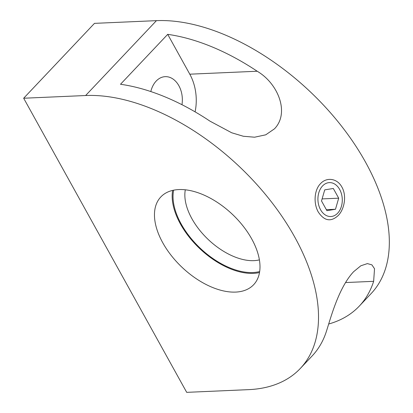 <?xml version="1.0" encoding="UTF-8"?>
<svg xmlns="http://www.w3.org/2000/svg" width="413" height="413" viewBox="0 0 413 413"><rect width="100%" height="100%" fill="white"/><g stroke="black" fill="none" stroke-linecap="round" stroke-linejoin="round"><path stroke-width="0.62" d="M185.308 189.799A54.325 31.083 -136.6 0 0 191.906 218.699A54.325 31.083 -136.6 0 0 253.892 260.644A54.325 31.083 -136.6 0 0 259.4 259.875M178.814 189.567A63.876 36.545 43.4 0 1 243.159 226.112A63.876 36.545 43.4 0 1 253.634 284.722A63.876 36.545 43.4 0 1 235.642 292.089A63.876 36.545 43.4 0 1 171.297 255.549A63.876 36.545 43.4 0 1 160.822 196.939A63.876 36.545 43.4 0 1 178.814 189.567M259.509 272.544A63.876 36.545 43.4 0 1 253.345 273.37A63.876 36.545 43.4 0 1 196.505 245.394A63.876 36.545 43.4 0 1 172.649 190.398M259.669 271.537A62.828 35.946 43.4 0 1 181.199 224.022A62.828 35.946 43.4 0 1 173.651 190.181M320.514 183.661C326.446 176.965 337.168 178.158 341.907 187.089C346.92 195.752 344.396 209.339 338.185 215.54C330.942 222.194 324.313 221.027 318.299 212.05C313.307 203.387 314.247 189.866 320.514 183.661M300.277 368.499A183.248 104.845 -136.6 0 0 270.221 200.362A183.248 104.845 -136.6 0 0 85.625 95.522L156.439 20.65L94.484 23.36L23.67 98.232L186.702 392.35L248.657 389.64A183.248 104.845 -136.6 0 0 300.277 368.499L312.078 356.021A183.248 104.845 -136.6 0 0 326.44 331.241C330.736 317.876 338.655 287.582 353.636 271.697L360.833 265.786L367.379 263.602L371.891 264.852L374.524 268.724L373.646 281.325A183.248 104.845 43.4 0 1 359.289 306.105A183.248 104.845 43.4 0 1 328.702 324.009M150.817 91.557A22.514 16.148 -92.5 0 1 156.171 81.082A22.514 16.148 -92.5 0 1 165.205 76.658A22.514 16.148 -92.5 0 1 178.875 85.734A22.514 16.148 -92.5 0 1 181.963 104.696M167.709 34.351A183.248 104.845 43.4 0 1 257.196 71.242C278.114 83.509 289.926 112.94 274.454 128.841L265.745 134.819L254.589 137.209L243.329 136.254L231.719 132.779L209.985 121.159A183.248 104.845 -136.6 0 0 120.498 84.267L167.709 34.351L189.794 74.19A41.883 30.046 -92.5 0 1 195.096 111.861M85.625 95.522L23.67 98.232M156.439 20.65A183.248 104.845 43.4 0 1 341.035 125.49A183.248 104.845 43.4 0 1 371.091 293.628L359.289 306.105M337.653 213.191A16.974 12.178 87.5 0 0 339.667 189.453A16.974 12.178 87.5 0 0 322.553 185.948A16.974 12.178 87.5 0 0 320.534 209.685A16.974 12.178 87.5 0 0 337.653 213.191M338.691 198.183L335.48 209.272L326.889 210.661L321.51 200.955L324.721 189.866L333.312 188.478L338.691 198.183L322.104 198.906M335.48 209.272L326.342 209.67M189.794 74.19L257.196 71.242M345.542 282.554L373.646 281.325"/></g></svg>
